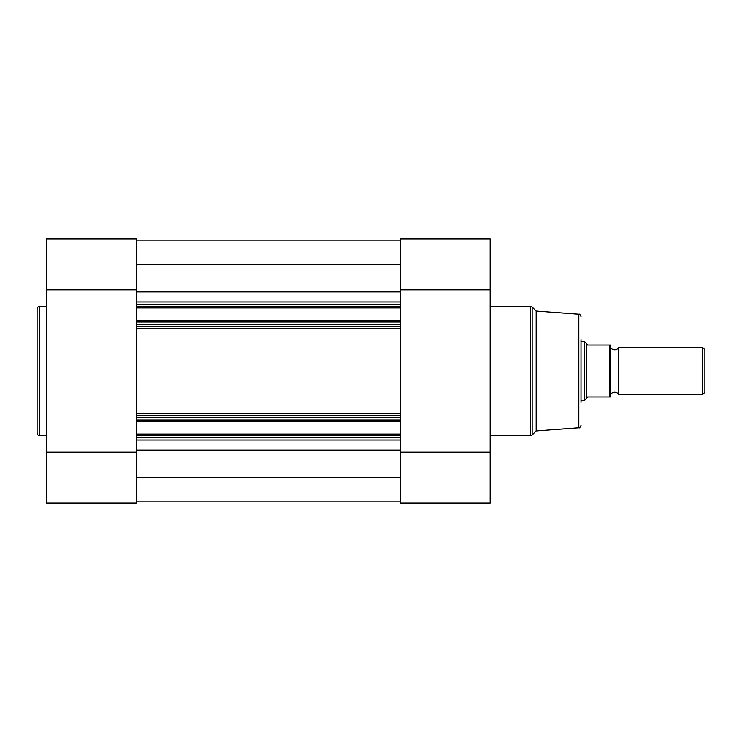 <?xml version="1.0" encoding="UTF-8"?>
<svg xmlns="http://www.w3.org/2000/svg" width="742" height="742" viewBox="0 0 742 742"><rect width="100%" height="100%" fill="white"/><g stroke="black" fill="none" stroke-linecap="round" stroke-linejoin="round"><path stroke-width="1.11" d="M421.465 503.141L469.204 503.141M581.014 402.387L581.014 371L581.014 402.387M581.014 339.613L581.014 371M536.178 430.935L578.825 427.791L578.825 314.209L536.178 311.065L536.178 430.935L532.153 434.97L530.484 435.656L530.484 306.344L532.153 307.03L532.153 434.97M136.213 289.825L46.542 289.825L46.542 238.859L136.213 238.859L136.213 301.975L400.495 301.975L400.495 238.859L490.165 238.859L490.165 503.141L400.495 503.141L400.495 440.025L136.213 440.025L136.213 452.175L46.542 452.175L46.542 503.141L136.213 503.141L136.213 452.175M400.495 417.607L136.213 417.607L136.213 415.242L400.495 415.242L400.495 326.758L136.213 326.758L136.213 415.242L136.213 324.393L400.495 324.393L400.495 435.248L136.213 435.248L136.213 434.061L400.495 434.061M400.495 289.825L490.165 289.825M400.495 452.175L490.165 452.175M610.508 394.596A4.795 4.795 0 0 1 618.772 394.596L618.772 347.404A4.795 4.795 0 0 1 610.508 347.404M618.772 347.404L702.6 347.404L704.9 349.705L704.9 392.295L702.6 394.596L702.6 347.404M618.772 394.596L702.6 394.596M581.014 341.505L584.557 341.505L584.557 400.495L581.014 400.495M610.508 345.039L609.572 345.039L610.508 345.039L610.508 396.961L609.572 396.961L610.508 396.961M584.557 341.505L587.618 345.039L609.572 345.039L609.572 396.961L587.618 396.961L584.557 400.495M586.616 344.483L586.616 397.517M37.1 371L37.1 308.7C38.102 306.52 38.89 305.732 39.456 306.344L39.456 435.656C38.89 436.268 38.102 435.48 37.1 433.3L37.1 371L37.1 433.3M46.542 289.825L46.542 452.175M400.495 301.975L400.495 307.939L136.213 307.939L136.213 306.752L400.495 306.752M400.495 320.794L400.495 321.972L136.213 321.972L136.213 320.794L400.495 320.794L400.495 307.939M400.495 321.972L400.495 324.393M136.213 440.025L136.213 437.659L400.495 437.659L400.495 435.248M400.495 437.659L400.495 440.025M136.213 437.659L136.213 435.248M400.495 421.206L136.213 421.206L136.213 434.061M136.213 421.206L136.213 420.028L400.495 420.028M136.213 417.607L136.213 420.028M136.213 321.972L136.213 324.393M136.213 320.794L136.213 307.939M400.495 304.341L136.213 304.341L136.213 306.752M136.213 304.341L136.213 301.975M400.495 477.718L136.213 477.718M400.495 501.907L136.213 501.907M400.495 240.093L136.213 240.093M400.495 264.282L136.213 264.282M400.495 291.912L136.213 291.912M400.495 450.088L136.213 450.088M136.213 328.335L400.495 328.335M136.213 413.665L400.495 413.665M578.825 314.209C579.428 313.764 580.161 314.552 581.014 316.556M536.178 311.065L532.153 307.03M490.165 306.344L530.484 306.344M490.165 435.656L530.484 435.656M400.495 238.859L490.165 238.859M578.825 427.791C579.344 428.338 580.068 427.559 581.014 425.444M46.542 306.344L39.456 306.344M46.542 435.656L39.456 435.656M136.213 238.859L46.542 238.859"/></g></svg>
